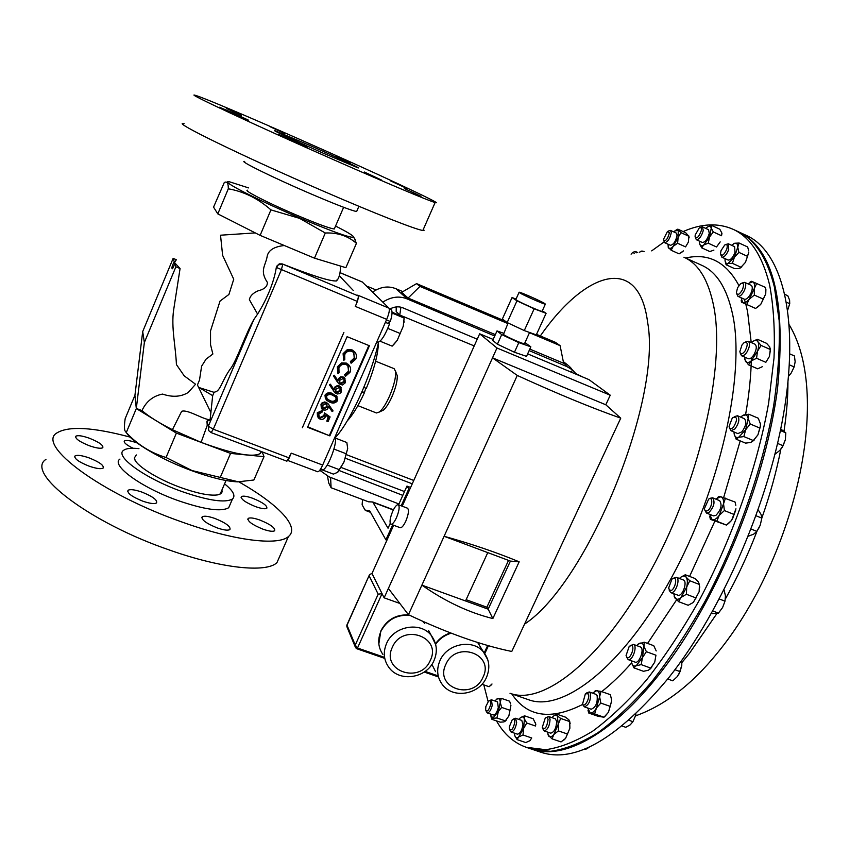 <?xml version="1.0" encoding="UTF-8"?>
<svg xmlns="http://www.w3.org/2000/svg" width="850" height="850" viewBox="0 0 850 850"><rect width="100%" height="100%" fill="white"/><g stroke="black" fill="none" stroke-linecap="round" stroke-linejoin="round"><path stroke-width="1.27" d="M334.592 228.31L334.294 228.979C329.545 228.438 315.956 223.38 293.526 213.817C266.22 202.066 242.548 189.837 247.605 190.209M232.688 112.795L248.444 120.158L219.523 107.249L232.688 112.795M290.838 139.634L307.456 147.401L294.727 142.056L278.035 134.247L290.838 139.634M364.299 172.008L381.31 179.956L364.299 172.008M404.388 188.498L421.005 196.254L404.388 188.498M390.533 180.859L406.3 188.201L390.533 180.859M335.824 155.709L350.827 162.69L335.824 155.709M269.843 126.597L284.548 133.429L269.843 126.597M226.312 108.407L241.304 115.387L226.312 108.407M310.792 145.839C336.77 157.282 362.397 169.203 358.052 167.875L323.096 153.127C296.14 141.259 270.459 129.285 275.177 130.804L310.792 145.839M356.915 210.896L356.639 211.533C351.443 210.598 335.559 204.446 308.986 193.067C272.212 177.257 237.851 160.268 244.662 161.436M336.016 160.778C255.595 125.428 181.252 90.642 195.744 95.455C203.416 97.644 249.836 117.343 300.369 139.666C372.789 171.583 446.803 205.944 435.115 202.534C429.367 201.057 388.737 184.014 336.016 160.778M423.364 229.298L424.097 230.308L422.854 230.456C416.702 229.914 375.764 213.892 323.074 191.027C242.664 156.304 169.097 120.296 184.131 123.664M262.926 529.157C252.259 524.769 247.339 521.199 248.168 518.436C249.953 517.406 253.874 517.958 259.941 520.072C270.523 524.418 275.421 527.977 274.635 530.772C272.903 531.792 268.993 531.261 262.926 529.157M217.239 527.924C206.21 523.419 201.195 519.711 202.204 516.811C204.181 515.663 208.441 516.226 214.965 518.479C225.898 522.931 230.881 526.628 229.925 529.561C227.991 530.708 223.762 530.156 217.239 527.924M142.811 501.171C131.899 496.751 126.99 493.117 128.095 490.28C130.273 489.069 134.874 489.674 141.907 492.086C152.724 496.464 157.601 500.087 156.528 502.934C154.424 504.156 149.844 503.561 142.811 501.171M89.069 466.14C78.657 461.933 73.982 458.533 75.034 455.94C77.244 454.761 81.951 455.419 89.165 457.916C99.493 462.081 104.146 465.46 103.126 468.074C100.98 469.264 96.294 468.616 89.069 466.14M89.314 445.729C79.454 441.734 74.97 438.558 75.884 436.199C77.945 435.115 82.45 435.795 89.409 438.239C99.195 442.191 103.647 445.368 102.776 447.748C100.767 448.821 96.284 448.152 89.314 445.729M133.11 448.269C126.342 444.933 123.473 442.478 124.493 440.927C126.353 439.96 130.518 440.619 136.988 442.903L137.084 442.935M255.51 506.611C245.406 502.456 240.699 499.12 241.411 496.602C243.089 495.656 246.872 496.23 252.769 498.312C262.799 502.435 267.474 505.761 266.804 508.3C265.168 509.246 261.407 508.683 255.51 506.611M119.967 459.064C110.394 465.014 141.174 487.56 177.852 500.512C204.446 509.639 221.404 512.029 228.714 507.705L230.212 504.231M138.943 448.641C131.336 447.812 126.236 448.364 123.632 450.298C114.144 456.046 145.031 478.433 181.709 491.47C208.314 500.65 225.229 503.158 232.475 498.982C235.843 495.869 233.208 490.822 224.581 483.841M45.943 459.393C24.65 472.706 89.367 522.591 169.479 550.035C221.808 568.618 266.231 572.953 276.919 562.711L280.373 554.859M130.146 437.112C92.873 427.168 68.425 425.797 56.812 432.99C35.998 445.028 101.394 493.861 181.539 521.858C233.899 540.77 278.056 545.997 288.405 536.584C300.443 527.064 277.854 503.891 238.754 481.812M135.065 460.084L134.406 457.895C134.045 464.355 156.623 478.911 181.008 487.645C197.338 493.436 209.419 495.858 217.218 494.944C221.074 494.296 222.626 492.671 221.903 490.067M136.298 454.931L134.406 457.895M221.425 491.162L220.288 493.818L219.066 494.519M526.224 747.299L530.899 748.882L550.439 751.326C564.963 749.371 580.741 743.208 597.784 732.827C615.347 719.961 633.335 702.929 651.748 681.742C670.097 658.336 687.746 631.741 704.682 601.97C737.513 540.43 762.439 469.158 773.702 405.439C778.207 374.382 780.024 346.046 779.142 320.429L774.382 286.96C766.976 257.614 754.641 239.052 737.364 231.274L732.881 229.202C750.051 236.927 762.28 255.446 769.569 284.771C773.585 305.873 775.062 330.321 773.999 358.126L768.612 403.251C757.254 467.011 732.275 538.358 699.454 599.983C682.529 629.797 664.912 656.434 646.595 679.883C628.224 701.122 610.289 718.197 592.779 731.106C575.811 741.519 560.097 747.724 545.647 749.7L526.224 747.299C513.836 742.9 503.922 734.092 496.474 720.885M651.674 250.867L664.084 241.952M683.124 231.572C701.409 223.529 718.006 222.742 732.881 229.202M737.906 231.529L738.448 231.784C773.234 248.115 786.25 300.454 777.506 388.801C766.328 476.117 723.477 585.119 671.691 657.709C619.788 730.469 565.962 761.09 532.047 749.264L531.473 749.073M532.047 749.264L540.579 752.144C574.834 763.725 617.557 738.916 668.759 677.716C722.946 609.439 770.663 498.302 784.858 406.077C799.117 313.639 780.768 250.867 746.629 235.567L738.448 231.784M673.689 578.191C677.96 577.384 674.645 590.516 670.523 590.644L668.546 588.274L671.936 579.126L673.689 578.191M673.37 578.255L676.345 577.278C680.521 578.404 676.058 592.673 671.511 592.716L670.65 592.609L669.056 589.889M670.65 592.609L678.555 595.404C683.145 595.361 687.586 581.113 683.379 579.987L676.345 577.278M631.794 645.543C635.099 647.339 630.062 659.908 627.024 657.454L626.067 655.499L629.266 646.234L631.794 645.543M630.615 645.394L633.749 644.566C637.67 646.638 632.145 661.513 628.171 659.621L626.609 657.029M634.759 661.948L635.131 662.139C639.157 664.052 644.651 649.198 640.698 647.116L639.997 646.861M548.059 719.567C546.89 727.409 544.956 730.033 542.268 727.43L545.222 718.154C546.752 716.901 547.697 717.379 548.059 719.567M546.253 717.506L548.707 716.529L550.077 719.1C549.653 725.974 547.676 729.906 544.128 730.904L542.714 728.588M544.128 730.904L550.715 733.157C554.285 732.169 556.272 728.248 556.665 721.374L555.284 718.792L548.707 716.529M514.739 722.521C513.113 729.215 511.317 731.319 509.362 728.843L509.288 726.846L512.274 719.727C513.995 718.484 514.824 719.419 514.739 722.521M513.145 719.185L515.451 718.25L516.662 722.404C515.599 728.376 513.729 731.574 511.062 731.999L509.756 729.821M511.062 731.999L517.406 734.156C520.094 733.741 521.964 730.543 523.005 724.582L521.773 720.407L515.451 718.25M490.439 705.266C488.644 710.674 487.05 712.258 485.647 710.016L485.828 706.584L488.538 701.144C490.408 700.007 491.045 701.388 490.439 705.266M489.292 700.687L491.449 699.794L492.203 705.511C490.843 710.356 489.175 712.821 487.199 712.895L485.987 710.844M487.199 712.895L493.287 714.977C495.284 714.903 496.953 712.449 498.302 707.614L497.526 701.888L491.449 699.794M588.285 693.887C590.336 697.914 584.343 708.507 582.611 703.949L585.395 693.706L588.285 693.887M586.606 692.952L589.22 691.953L590.325 693.111C590.952 700.421 588.965 705.001 584.354 706.849L583.079 705.213M584.354 706.849L591.164 709.229C595.797 707.391 597.784 702.822 597.125 695.513L596.009 694.354L589.22 691.953M732.232 418.136L732.987 417.414C737.545 416.468 737.704 419.73 733.465 427.21C731.011 429.484 729.555 429.207 729.088 426.371L732.232 418.136M734.464 416.617L737.481 415.767C739.925 418.678 739.086 423.056 734.974 428.91L730.957 430.706L729.513 427.975M737.481 415.767L744.388 418.699C746.863 421.611 746.034 425.988 741.912 431.821L737.874 433.606L730.957 430.706M737.577 287.746L740.648 283.677C743.739 282.37 744.324 284.41 742.411 289.776C739.415 294.759 737.407 295.672 736.408 292.517L737.577 287.746M741.891 283.082L744.621 282.349C746.215 283.56 746.109 286.312 744.292 290.604C742.071 294.812 739.946 296.714 737.928 296.321L736.748 293.834M744.621 282.349L751.124 285.292C752.739 286.514 752.633 289.266 750.816 293.547C748.595 297.744 746.47 299.646 744.43 299.243L737.928 296.321M741.933 345.068L743.973 342.741C747.83 341.466 748.244 344.154 745.206 350.784C742.337 354.493 740.552 354.779 739.851 351.645L741.933 345.068M745.386 342.029L748.255 341.243C750.295 343.166 749.859 346.779 746.938 352.081C744.929 354.992 743.134 356.224 741.54 355.746L740.254 353.154M748.255 341.243L754.981 344.207C757.042 346.141 756.617 349.754 753.695 355.045C751.687 357.956 749.881 359.168 748.276 358.689L741.54 355.746M695.215 234.951L699.221 228.002C700.974 227.035 701.664 227.896 701.303 230.605C698.891 237.065 696.819 239.052 695.098 236.566L695.215 234.951M700.134 227.587L702.525 226.918L703.237 230.605C701.473 236.449 699.178 239.488 696.352 239.732L695.353 237.511M696.352 239.732L702.355 242.484C705.202 242.25 707.508 239.211 709.261 233.378L708.539 229.681L702.525 226.918M663.51 239.286L667.484 231.423L669.418 232.762C667.601 239.36 665.635 241.697 663.531 239.774L663.51 239.286M668.259 231.072L670.512 230.414L671.287 232.464C670.087 238.51 667.888 241.91 664.7 242.686L663.754 240.582M664.7 242.686L670.469 245.31C673.689 244.545 675.888 241.145 677.078 235.11L676.292 233.059L670.512 230.414M631.093 254.161L632.676 252.461L634.387 253.279M633.346 252.142L635.46 251.504L636.161 252.854M721.013 250.654L724.731 244.991C727.101 243.822 727.781 245.225 726.771 249.209C723.945 255.138 721.852 256.636 720.503 253.725L721.013 250.654M725.804 244.502L728.365 243.801L728.716 249.592C726.591 254.819 724.306 257.348 721.873 257.199L720.789 254.841M721.873 257.199L728.121 260.047C730.575 260.217 732.87 257.688 734.995 252.471L734.623 246.67L728.365 243.801M710.143 498.281L712.597 497.813C715.317 501.999 714.064 506.919 708.847 512.592L706.446 513.039L704.884 510.266M706.446 513.039L713.469 515.854L715.891 515.408C721.119 509.756 722.362 504.836 719.61 500.65L712.597 497.813M708.645 499.141C713.447 495.763 712.374 507.832 707.604 510.616C705.798 511.583 704.735 510.924 704.416 508.619L708.645 499.141M519.52 292.719C522.718 294.929 543.989 304.374 545.339 304.172L544.882 303.62C541.408 301.293 520.572 292.049 519.127 292.198L519.52 292.719M519.053 292.368L515.886 299.391L516.269 299.933C519.424 302.207 540.685 311.642 542.066 311.376L542.151 311.196M508.109 323.011L503.466 334.454C505.941 336.568 523.217 344.207 524.471 343.74L524.567 343.527M396.493 517.639C399.277 510.701 399.861 506.398 398.257 504.709C396.716 504.528 394.868 506.728 392.689 511.339C389.916 518.234 389.332 522.538 390.936 524.248C392.456 524.45 394.315 522.24 396.493 517.639M390.936 524.248L400.212 527.712C401.763 527.914 403.633 525.725 405.822 521.135C408.595 514.207 409.158 509.894 407.511 508.204L398.257 504.709M357.892 405.652L376.433 412.962L379.387 412.006C382.574 409.317 385.932 404.069 389.47 396.281C394.007 385.549 396.047 377.251 395.59 371.397L394.103 368.666L375.626 361.207M381.406 411.06L383.35 410.146C386.091 407.841 388.971 403.368 391.978 396.727C395.856 387.579 397.587 380.492 397.184 375.477L396.397 373.469M126.586 432.926C132.611 442.723 161.851 459.808 191.803 470.719C210.906 477.636 226.153 481.344 237.522 481.854L242.218 481.737M230.562 453.411L176.386 433.107L136.319 408.563L134.906 395.335L125.194 418.593C124.323 424.331 124.228 428.368 124.897 430.684L126.267 432.597C137.562 444.646 150.833 452.944 166.048 457.502L191.994 470.549L238.276 481.801L253.895 479.995L264.01 456.652L230.562 453.411L220.214 477.509M248.572 187.903L229.851 181.911C217.228 179.222 255.967 199.389 299.668 217.898C331.967 231.476 349.945 237.926 353.589 237.256C354.152 236.183 348.139 232.443 335.569 226.036M356.426 243.355L345.876 267.686L314.479 258.166L260.132 235.376L270.927 209.886L299.593 218.365L325.295 233.006C337.694 232.496 348.075 235.949 356.426 243.355L353.664 236.938M343.889 332.403L302.345 427.731M355.364 306.287L357.382 301.442L355.364 306.287M339.331 275.74L353.281 290.456L339.331 275.74M358.636 296.087L357.701 295.152L358.636 296.087L357.457 301.474M284.293 245.512C273.541 246.712 267.782 250.654 266.996 257.348C265.232 265.912 259.622 270.863 267.357 282.37C267.516 286.471 264.456 289.276 258.166 290.785C252.971 293.038 250.049 296.013 249.379 299.71L257.592 314.086C265.869 300.953 273.817 283.486 276.314 267.421L278.534 264.69L282.721 264.541L281.318 269.928L213.297 429.218L289.181 457.927L291.263 453.156L286.896 461.199L289.255 457.959M262.161 451.86L264.01 456.652M176.386 433.107L166.048 457.502M136.319 408.563L126.267 432.597M314.479 258.166L325.295 233.006M260.132 235.376L217.802 213.881L228.299 188.796C243.918 191.526 258.124 198.56 270.927 209.886M217.802 213.881L213.552 207.124L224.283 182.538C227.056 181.029 228.395 183.111 228.299 188.796M176.035 260.249L174.484 262.523C174.377 260.249 171.137 268.101 172.093 268.292C172.051 270.959 175.323 263.075 174.494 262.554L180.072 268.526L173.634 309.995C171.073 327.505 175.684 346.343 176.417 364.565L184.216 375.849L195.553 384.232L188.286 392.445C181.008 396.908 172.433 397.449 162.552 394.081C153.085 395.941 146.232 401.444 141.982 410.582C148.644 416.404 158.78 422.779 172.412 429.696L201.099 442.361C233.059 454.049 252.833 457.746 260.398 453.464L260.95 451.403M208.622 420.623L207.687 420.24L209.004 420.814L210.109 419.656L212.681 395.654L199.176 387.589L214.083 392.349C216.176 391.244 217.749 392.902 222.679 382.181C225.972 375.509 228.884 370.621 231.413 367.529C237.904 357.223 245.597 334.092 253.789 319.621L257.592 314.086M255.244 232.9L220.522 235.206L222.626 255.361L233.739 279.246L228.926 294.451L220.023 301.081L210.524 330.916L210.556 344.739L212.861 354.025L206.083 359.125L201.609 366.191L199.527 379.95L197.434 384.997L210.959 412.739M180.072 268.526L175.886 266.815L144.362 342.486L136.308 408.446L141.982 410.582M261.481 451.605L260.398 453.464M201.099 442.361L207.241 425.34L206.933 421.207L208.314 420.516M276.707 266.22L279.267 263.861L282.232 263.904C312.067 275.687 330.129 281.382 336.409 280.957L337.312 279.374M214.083 392.349L212.681 395.654M176.364 259.717L173.134 258.4L142.694 331.596L134.916 395.452M174.484 262.523L173.134 258.4M175.886 266.815L174.494 262.554M144.362 342.486L142.694 331.596M365.787 388.184L364.331 392.891C358.339 405.854 352.633 415.204 347.225 420.909M378.388 342.794C378.165 354.216 374.138 369.421 366.308 388.386L363.853 387.409M364.331 392.891L361.919 391.935M363.949 392.36L362.068 391.606M330.108 416.925L328.026 421.664L326.836 421.207L328.557 417.265L325.763 415.448L325.391 416.904C324.179 419.114 322.373 419.836 319.972 419.061L318.24 417.881L317.624 413.419L322.469 411.166L322.012 412.207L318.793 413.939L319.303 417.265L320.471 418.041L324.275 416.245L324.796 413.461L330.108 416.925L324.434 412.845L323.914 415.629L320.121 417.414L318.952 416.638L319.303 417.265M326.836 421.207L328.058 416.946M317.517 416.797L317.273 412.803L322.118 410.55L322.469 411.166M317.624 413.419L317.273 412.803M320.471 418.041L320.121 417.414M324.275 416.245L323.914 415.629M324.796 413.461L324.434 412.845M322.458 407.607L323.372 408.255L326.836 406.555L326.921 404.494M323.733 408.871L327.197 407.161L326.814 404.388L325.943 403.803L322.511 405.429L323.372 408.255M327.197 407.161L326.836 406.555M333.072 410.954L327.781 403.368L333.072 410.954L332.084 411.506L328.716 406.598L327.622 408.914L325.826 410.04L323.733 410.072L321.938 409.009L320.981 404.303L322.001 402.9L324.817 401.912L327.781 403.368M321.311 408.074L320.981 404.303M321.342 404.908L323.064 402.985L326.442 402.783L326.081 402.178M326.442 402.783L328.142 403.973M326.559 398.363L329.832 400.52C332.286 401.784 334.348 401.455 336.037 399.521L335.984 397.301M330.193 401.115C332.647 402.379 334.73 402.05 336.419 400.116L335.707 397.003L332.743 395.303C330.289 393.964 328.228 394.272 326.527 396.238L327.176 399.256L329.832 400.52M336.419 400.116L336.037 399.521M327.452 399.521L327.091 398.926M333.189 394.251L336.706 396.312L337.631 400.552C335.569 403.208 332.934 403.739 329.736 402.156L326.283 400.084L325.348 395.728C327.409 393.114 330.023 392.615 333.189 394.251L337.142 396.812M325.412 398.884L324.987 395.133C327.048 392.53 329.662 392.031 332.817 393.667M325.348 395.728L324.987 395.133M335.644 391.553L336.547 392.169L340 390.469L340.021 388.078M340.382 391.053L339.957 388.004L339.214 387.536L335.707 389.332L336.101 392.222L336.929 392.753L340.382 391.053L340 390.469M336.929 392.753L336.547 392.169M329.853 385.411L330.809 384.806L334.146 389.916L335.272 387.558L337.078 386.378L339.203 386.325L340.871 387.271L341.36 391.978L339.809 393.539L337.237 393.996L334.826 392.7L329.492 384.827L330.438 384.232L333.763 389.342L334.9 386.984L337.121 385.688L339.224 385.889L341.116 387.536M330.809 384.806L330.438 384.232M334.146 389.916L333.763 389.342M334.592 388.663L334.209 388.078M339.607 386.463L339.224 385.889M339.586 382.638L340.457 383.223L343.921 381.533L343.921 379.079M344.314 382.096L343.857 379.026L343.134 378.569L339.628 380.364L340.053 383.297L340.85 383.796L344.314 382.096L343.921 381.533M340.85 383.796L340.457 383.223M338.513 379.695L341.424 377.294L344.749 378.261L345.483 382.627L342.476 385.029L338.789 383.786L333.402 375.859L334.348 375.254L338.066 380.959L338.321 378.739L340.616 376.848L343.145 376.933L344.994 378.516M333.774 376.422L334.73 375.817M337.684 380.375L338.13 379.132M343.538 377.496L343.145 376.933M337.28 381.82L333.402 375.859M349.998 372.332L345.323 376.454L345.026 375.254L348.829 371.79L347.756 365.627L346.141 364.629C342.879 363.715 340.467 364.809 338.906 367.912L339.033 372.863L337.939 373.501L337.705 367.434L341.859 363.428L346.683 363.609L348.681 364.852C350.721 367.009 351.156 369.506 349.998 372.332M345.323 376.454L344.632 374.701L348.426 371.237L348.171 366.053M345.026 375.254L344.632 374.701M348.829 371.79L348.426 371.237M337.939 373.501L337.322 366.892L341.477 362.886L346.29 363.067L349.212 365.415M337.705 367.434L337.322 366.892M341.859 363.428L341.477 362.886M346.683 363.609L346.29 363.067M355.767 359.146L351.092 363.269L350.795 362.068L354.609 358.594L353.462 352.346L351.921 351.411C348.67 350.487 346.248 351.581 344.686 354.684L344.803 359.656L343.708 360.304L343.474 354.206L347.639 350.189L352.463 350.391L354.354 351.539C356.479 353.717 356.957 356.256 355.767 359.146M351.092 363.269L350.402 361.526L354.195 358.062L353.855 352.739M350.795 362.068L350.402 361.526M354.609 358.594L354.195 358.062M343.708 360.304L343.092 353.685L347.246 349.669L352.059 349.871L354.886 352.07M347.098 336.674L307.562 427.284L329.864 435.88L369.421 345.748L347.098 336.674M307.753 426.838L329.864 435.88M329.502 435.232L368.868 345.525M362.291 282.009L388.971 308.146C389.842 309.814 389.087 313.554 386.697 319.366L322.66 465.067C320.567 469.614 318.899 471.846 317.666 471.75L287.863 460.498M385.401 322.309L387.823 323.319L390.32 321.502C392.339 314.585 392.572 310.601 391.021 309.559L389.289 308.837M386.453 319.908L390.32 321.502M385.379 322.362L389.481 324.062C384.912 335.75 380.97 341.806 377.634 342.231L376.794 341.881M337.928 472.037L343.91 462.156L347.682 448.566L343.91 462.156L337.546 472.356L333.391 474.109L322.352 469.922M334.911 437.92L346.842 442.521L347.682 448.566M333.965 449.076L346.078 453.719M327.176 465.056L339.288 469.657M367.657 286.461L375.923 289.914M493.159 339.437L479.666 333.795L402.209 506.196M479.666 333.795L496.963 348.001L492.522 357.839L517.257 375.445C557.037 393.614 591.536 407.862 620.744 418.158L605.795 404.77L610.247 395.197L588.944 379.61L527.648 353.866M393.646 525.258L371.981 573.474L384.136 597.826L388.376 588.455L408.436 614.699C447.015 632.974 481.461 645.235 511.774 651.472L620.744 418.158M516.035 299.062L512.051 297.543L516.97 300.847L534.151 308.805L546.093 313.31L542.311 310.834M530.846 346.821L518.819 342.635L501.723 334.603L497.006 330.916L492.724 340.414L497.388 344.197L514.452 352.251L526.511 356.362L530.846 346.821L524.971 342.635M503.508 333.211L497.006 330.916M605.795 404.77L492.522 357.839L388.376 588.455M371.981 573.474L369.559 574.547L346.662 626.014M384.147 657.231L357.51 648.019L356.862 648.763L355.598 647.721L355.247 645.054L378.176 594.192L382.043 593.64L357.51 648.019L355.247 645.054L346.959 625.101L346.959 626.896L355.183 646.733M355.598 647.721L356.862 648.763L384.657 658.367M399.829 603.447L384.136 597.826M517.257 375.445L421.887 585.129C445.166 601.449 468.817 612.595 492.851 618.566L519.169 561.808L510.414 561.096L487.772 552.617L465.534 600.961L421.887 585.129L408.436 614.699M487.772 552.617L444.104 536.276C471.516 543.915 496.538 552.426 519.169 561.808M610.247 395.197L496.963 348.001M492.851 618.566L488.176 609.174L465.534 600.961M466.119 599.686L486.869 607.219L488.176 609.174L510.414 561.096M486.869 607.219L508.534 560.394M501.723 334.603L497.388 344.197M518.819 342.635L514.452 352.251M534.151 308.805L524.28 330.576L536.286 334.879L546.093 313.31M524.28 330.576L507.163 322.564L502.361 319.026L512.051 297.543M516.97 300.847L507.163 322.564M330.586 477.413L331.096 487.741L368.528 501.797L372.757 501.989L388.046 528.222L390.224 523.366M392.636 524.886L385.9 539.867L369.803 511.02L364.979 509.989L362.121 504.794L362.536 499.545M398.554 504.826L406.969 486.083L408.818 488.856L401.2 505.814M410.614 487.475L406.969 486.083M386.909 540.239L385.9 539.867M409.828 489.239L408.818 488.856M735.951 508.799L731.638 520.338L735.951 508.799M709.75 516.439L710.398 519.35L726.452 525.077L731.638 520.338L728.269 523.759M725.464 498.142L723.552 503.784C723.796 499.789 722.893 497.441 720.832 496.751L735.08 502.042L735.813 505.357M715.657 499.056L720.832 496.751L718.972 496.474L717.496 497.547M710.398 519.35L716.805 521.22L719.217 515.355L724.402 510.574L734.071 514.462M709.516 514.271L712.204 519.733C714.361 520.2 716.699 518.734 719.217 515.355L723.552 503.784L724.402 510.574M716.805 521.22L726.452 525.077M748.722 250.888L747.649 246.968L739.086 243.015L734.697 243.259L731.563 245.268M733.582 243.716L734.697 243.259C736.716 242.856 737.736 244.152 737.758 247.127L739.086 243.015M725.103 261.077L726.123 264.764L728.004 263.489L732.371 263.319L734.4 257.295L738.905 252.386L747.511 256.339L748.808 252.206L745.461 262.352L747.511 256.339M738.905 252.386L737.758 247.127L734.4 257.295L728.004 263.489C726.006 263.819 725.018 262.501 725.018 259.537L725.018 259.537M732.371 263.319L740.966 267.24L745.461 262.352L740.286 267.994M726.123 264.764L734.655 268.653L739.022 268.504L740.966 267.24M725.071 258.655L725.018 259.42M644.13 251.462L641.112 251.111M639.466 252.184L642.069 250.984L643.014 251.611M668.026 246.957L671.171 250.272L673.242 246.266L677.609 243.27L678.141 237.437L680.946 232.645L688.893 236.268L685.716 232.762L677.822 229.149L675.92 230.18M680.946 232.645L677.822 229.149M688.957 236.077L688.362 242.101L688.883 236.279M677.609 243.27L685.567 246.893L688.362 242.101L685.567 246.893M671.171 250.272L679.097 253.863L683.453 250.899L681.169 252.748M673.731 231.891L674.698 230.988L678.247 230.371L678.141 237.437L673.242 246.266C671.139 248.455 669.566 249.018 668.514 247.956L667.919 244.152M699.593 243.642L701.633 247.807L703.747 244.97L708.252 243.196L709.569 237.023L713.267 231.933L721.523 235.737L721.841 233.006L719.801 229.213L711.588 225.42L707.689 226.865M713.267 231.933L711.248 228.119L711.588 225.42M721.947 233.516L721.523 235.737M708.252 243.196L716.518 246.978L720.194 241.899L716.518 246.978M701.633 247.807L709.846 251.558L713.904 250.091M699.571 241.209L699.656 243.982C700.251 246.022 701.611 246.362 703.747 244.97L709.569 237.023L711.248 228.119C710.621 226.1 709.24 225.813 707.104 227.237L705.755 228.406M770.408 348.787L769.409 356.49L770.344 350.37L769.771 346.981L766.594 343.336L757.403 339.277L757.913 341.743L761.069 345.408L770.323 349.488M744.791 359.476L748.446 364.799L751.166 360.963L756.564 358.264L765.839 362.323L769.409 356.49L765.839 362.323M756.564 358.264L757.488 351.252L761.069 345.408M748.446 364.799L757.669 368.815L762.28 366.722M757.403 339.277L753.068 341.275M744.664 357.106L745.354 361.091C746.587 363.014 748.531 362.971 751.166 360.963L757.488 351.252C758.891 347.044 759.029 343.878 757.913 341.743C756.628 339.873 754.673 339.968 752.048 342.008L751.368 342.614M765.893 289.553L765.733 293.866L765.606 287.481L752.728 281.775L747.777 283.772M750.008 282.126L751.347 281.286L752.728 281.775C754.407 282.614 754.906 284.909 754.237 288.66L756.681 283.433M741.221 300.411L741.466 302.154L746.704 304.459L749.243 299.2L754.354 295.078L763.311 299.115L765.733 293.866L760.739 304.374L763.311 299.115M754.354 295.078L754.237 288.66L749.243 299.2C746.714 302.175 744.568 303.354 742.804 302.738L741.094 297.744M746.704 304.459L755.629 308.465L760.739 304.374L757.244 307.456M741.466 302.154L755.629 308.465M760.367 423.683L760.442 426.349L757.924 434.871L760.378 425.988L760.367 423.683L758.264 418.232L748.808 414.205L748.159 418.508L750.242 424.001L759.762 428.028M734.166 433.999L736.143 439.184L738.629 437.314L743.856 436.571L753.366 440.566L757.924 434.871L752.431 441.618M743.856 436.571L745.684 429.717L750.242 424.001M736.143 439.184L745.599 443.137L750.816 442.425L753.366 440.566M748.808 414.205L742.199 415.735M734.039 431.991L734.124 433.702C734.644 436.815 736.143 438.016 738.629 437.314L745.684 429.717L748.159 418.508C747.596 415.416 746.077 414.258 743.58 415.034L740.552 417.074M481.961 684.25L489.09 686.715L491.991 683.984M492.022 684.006L489.866 686.099M588.03 710.494L588.784 713.054L594.649 713.968L596.392 708.061L600.833 703.077L610.194 706.371L608.43 712.279L604.903 716.476M610.194 706.371L611.617 700.984L608.43 712.279L603.999 717.23L598.071 716.295L588.784 713.054M594.649 713.968L603.999 717.23M600.833 703.077L599.611 696.745L601.067 691.39L610.374 694.684L611.586 699.858M601.067 691.39L595.17 690.657M611.224 697.563L611.596 699.911M587.616 707.986L590.367 713.044C592.322 713.203 594.331 711.535 596.392 708.061L599.611 696.745C599.601 692.994 598.655 690.933 596.774 690.551L592.471 693.101M490.556 714.043L490.641 715.307L493.223 718.261L496.942 717.995L505.304 720.853L503.954 721.916L500.236 722.171L491.916 719.334L501.649 707.423L510.011 710.292L510.914 705.372L508.853 715.987L504.964 721.427M505.304 720.853L508.853 715.987L510.011 710.292M490.939 716.678L491.916 719.334M501.649 707.423L500.257 702.44L501.266 698.317L509.586 701.186L510.638 704.023M501.266 698.317L496.644 699.093M496.942 717.995L500.257 702.44C500.076 699.55 499.173 698.286 497.558 698.636L494.806 700.952M514.42 733.136L514.76 735.526C515.514 737.811 516.853 738.268 518.787 736.886L523.016 735.006L531.728 737.97L529.975 740.679L525.746 742.549L517.066 739.606L526.777 723.031L535.479 726.006L535.819 724.189L533.205 718.781L524.556 715.817L520.37 717.74L518.798 719.387M531.728 737.97L529.975 740.679M514.76 735.526L517.066 739.606M526.777 723.031L524.418 718.983L524.556 715.817M535.574 722.808L535.479 726.006M523.016 735.006L524.418 718.983C523.632 716.741 522.283 716.327 520.37 717.74M547.921 734.761L552.011 738.841L553.903 734.432L558.407 730.904L567.471 734.007L565.548 738.416L564.049 739.914M567.471 734.007L569.883 728.227L565.548 738.416L561.043 741.923L552.011 738.841M556.537 714.064L565.494 717.166L568.873 719.801L569.691 721.565L560.66 718.452L557.303 715.806L556.537 714.064L553.754 715.923M569.713 721.257L569.883 728.227L569.691 721.565M558.407 730.904L558.237 724.221L560.66 718.452M547.453 732.041L548.675 736.121C550.056 737.471 551.799 736.907 553.903 734.432L558.237 724.221L557.303 715.806C555.996 714.574 554.381 715.031 552.436 717.166L552.022 717.666M631.635 662.851L633.951 667.866L636.193 665.752L641.197 664.626L642.419 657.656L646.383 651.695L655.945 655.201L654.734 662.15L649.814 669.396M655.945 655.201L654.734 662.15L650.686 668.302L648.476 670.204L643.482 671.309L633.951 667.866M641.197 664.626L650.781 668.1M646.383 651.695L643.939 646.425L644.236 642.196L653.746 645.692L656.2 650.93M644.236 642.196L638.138 644.088M631.348 660.769L631.571 662.575C632.315 665.603 633.856 666.655 636.193 665.752L642.419 657.656L643.939 646.425C643.153 643.439 641.591 642.43 639.253 643.397L636.586 645.554M699.454 584.035L699.146 591.738L693.494 602.161L699.146 591.738L699.614 586.457L698.519 581.974L694.864 578.446L685.27 574.759L680.914 577.15M674.082 596.126L678.502 601.619L681.052 597.433L686.396 594.278L686.704 586.978L689.786 580.752L699.444 584.471M686.396 594.278L696.086 597.975M678.502 601.619L688.16 605.274L692.803 602.735M689.786 580.752L686.141 577.214L685.27 574.759M673.763 593.799L674.921 598.007C676.43 599.888 678.47 599.696 681.052 597.433L686.704 586.978C687.724 582.569 687.544 579.307 686.141 577.214C684.59 575.397 682.539 575.641 679.989 577.926L679.447 578.478M724.041 589.857L725.454 595.861L724.986 601.162L722.617 607.495L718.431 613.126L711.291 613.657M712.789 610.98L718.431 613.126M719.302 598.995L724.986 601.162M678.789 674.379L681.785 665.454L680.085 671.606L677.333 676.547L672.786 680.818L667.749 679.001M681.838 660.227L681.785 665.454M674.911 669.715L680.085 671.606M589.613 746.831L586.702 748.903L583.323 749.466M588.253 747.437L588.965 747.681M628.989 720.301L632.931 721.682L635.63 715.487L632.931 721.682L630.243 724.816L625.802 727.313L622.168 726.049M636.002 713.926L635.63 715.487M758.455 528.902L760.261 525.109L756.872 531.378L753.621 534.204L748.319 536.18M758.2 509.851L761.026 514.378L761.823 518.107L760.261 525.109M756.086 515.791L761.823 518.107M751.113 529.072L756.872 531.378M781.947 447.737L785.209 440.279M780.725 429.016L785.825 432.841L785.357 439.663L783.084 445.729L779.822 450.426L774.987 454.219M780.406 430.546L785.825 432.841M777.591 443.424L783.084 445.729M785.018 294.472L787.78 295.726L789.597 300.092L789.735 303.716L787.684 310.133M786.569 302.281L789.735 303.716M789.841 353.919L794.431 355.948L795.154 361.803L794.134 366.924L791.308 372.853L788.534 376.284M789.374 364.831L794.134 366.924M488.112 701.569L483.82 684.888M576.098 373.756L581.697 376.454M389.81 309.049C394.517 306.531 399.001 306.181 403.251 307.987L477.233 339.203M413.769 480.462L346.524 454.697M345.419 458.256L412.261 483.82M404.504 491.555L341.264 467.511M419.942 286.408L408.096 298.063L401.678 292.326L416.574 283.624L419.942 286.408L507.864 323.563M529.816 349.095L563.646 363.279L560.097 345.642L555.411 342.337L536.52 334.348M505.155 321.087L416.574 283.624M408.096 298.063L495.327 334.634M529.476 332.701L560.097 345.642M331.096 487.741L328.684 482.959L327.547 476.17M334.985 437.952C349.828 422.716 371.716 374.808 378.505 342.221M319.759 470.273L329.067 476.829L398.926 503.986M372.629 292.028C380.609 286.737 388.397 285.653 395.994 288.766L407.405 299.03C399.383 295.683 391.202 296.703 382.851 302.111M576.47 374.276L572.433 369.92L566.992 366.626L563.497 362.546M395.994 288.766L402.879 291.624M572.433 369.92L571.402 372.162M407.405 299.03L494.711 336.005M529.136 350.593L566.992 366.626M402.794 495.369L339.033 470.475M474.215 345.929L399.776 315.031L396.185 311.536L396.228 306.914M400.913 307.233L399.776 315.031M368.124 287.587L366.361 285.844M320.652 468.956L323.053 469.859C328.461 467.702 338.523 439.875 334.698 437.676M320.386 469.381L322.447 469.636M320.333 469.466L322.288 470.103M339.309 275.772L353.281 290.456M393.359 345.026L397.258 340.287L403.261 326.209L404.122 318.399M392.041 312.184L400.456 315.679L404.111 318.059L403.261 326.209L397.258 340.287L392.147 346.131L380.078 341.201M389.024 323.871L389.523 322.086M392.041 313.044L404.111 318.059M387.802 328.387L399.946 333.391M540.313 335.952C585.183 271.363 638.839 253.47 647.594 322.15C662.224 399.744 587.286 583.164 524.546 624.123M683.931 257.231C698.572 263.723 708.539 280.181 713.798 306.616C725.602 366.191 699.911 480.356 651.153 569.936C602.48 659.738 543.224 705.999 510.011 693.281L528.466 699.688C562.594 712.714 622.668 667.016 671.468 577.724C720.354 488.665 745.429 374.786 732.764 315.053C727.111 288.543 716.763 271.957 701.728 265.285L683.931 257.231M745.779 304.087L747.575 311.61L751.219 342.55M751.389 357.733C751.092 375.19 749.169 394.124 745.609 414.524M740.201 440.884L723.648 497.579M714.871 521.135L689.584 576.417M676.579 599.877L647.551 643.418M631.635 662.872C621.488 674.316 611.522 683.899 601.715 691.624M582.771 704.384C550.821 720.534 527.159 717.039 511.774 693.887M681.944 662.522L689.361 653.459L716.869 613.583M477.647 642.483L483.469 651.992C489.419 659.483 490.386 668.026 486.391 677.62C479.103 694.641 452.944 699.327 442.212 684.388C437.059 677.248 436.305 669.311 439.971 660.588C447.047 643.599 472.834 638.594 483.469 651.992L487.794 659.834M482.97 677.28C494.934 654.022 456.036 640.188 445.868 664.349C434.084 687.852 472.972 701.144 482.97 677.28M479.655 645.766L478.051 642.621M451.212 633.186C444.72 635.099 439.524 638.796 435.636 644.268M428.612 630.572L431.279 635.481C436.953 643.28 437.824 651.716 433.904 660.779C426.487 678.417 399.075 682.741 388.514 666.889C383.679 659.749 383.021 651.939 386.559 643.471C393.731 625.929 420.665 621.212 431.279 635.481L435.763 644.852M430.281 660.429C442.255 636.884 402.517 622.763 392.381 647.222C380.609 671.022 420.325 684.579 430.281 660.429M422.758 621.35L424.798 623.581L422.652 621.297M409.817 615.368C396.769 614.454 387.132 619.788 380.906 631.348C377.442 639.668 378.091 647.339 382.851 654.372M210.109 419.656C204.011 420.091 187.776 409.062 181.666 411.304L172.412 429.696M276.314 267.421L357.382 301.442L358.562 296.055L282.232 263.904M206.933 421.207L208.324 426.233L213.297 429.218L211.151 432.608L286.854 461.189M253.789 319.621L208.324 426.233L208.739 430.652L211.151 432.608M329.269 405.408L328.897 404.802M337.471 382.107L337.099 381.544M362.61 282.147L340.266 272.797M291.263 453.156L322.66 465.067M386.697 319.366L355.236 306.361M357.701 295.152L388.971 308.146M425.127 671.394L437.707 675.75M484.224 652.917L487.656 645.522M438.271 676.823L424.277 671.989M384.625 658.293L357 648.741M431.896 664.339L435.582 671.67M378.176 594.192L369.112 575.758M393.337 509.968L373.203 502.403M370.504 512.263L365.659 510.457M725.401 598.942C737.332 577.564 747.872 554.976 757.01 531.186M761.823 518.096C770.058 494.753 776.39 471.803 780.842 449.278M783.997 431.216C786.622 413.791 787.939 397.502 787.95 382.341M685.642 258.007C708.422 252.779 726.176 261.949 738.894 285.515M744.356 299.211L745.344 302.526M334.294 228.979L343.634 207.304M247.786 519.308L248.168 518.436M201.769 517.809L202.204 516.811M127.659 491.332L128.095 490.28M74.63 456.918L75.034 455.94M75.533 437.038L75.884 436.199M124.185 441.681L124.493 440.927M241.081 497.367L241.411 496.602M228.714 507.705L232.475 498.982M276.919 562.711L288.405 536.584M220.288 493.818L226.015 480.505M735.813 509.936L732.403 519.138M789.299 324.923C833.202 398.353 792.721 561.712 717.039 653.427C691.539 684.771 664.371 705.596 635.513 715.881M628.171 659.621L635.131 662.139M635.46 251.504L637.723 252.524M545.339 304.172L542.066 311.376M529.582 332.478L524.471 343.74M435.519 643.79C439.248 638.467 444.242 634.844 450.489 632.91M380.981 630.657C386.984 619.501 396.302 614.263 408.946 614.943M383.35 410.146L379.387 412.006M353.589 237.256L355.3 239.594M340.521 266.061C340.446 273.509 339.076 278.481 336.409 280.957M237.522 481.854L238.276 481.801M397.184 375.477L395.59 371.397M322.554 407.713L322.915 408.329M326.804 398.661L327.176 399.256M336.334 395.717L336.706 396.312M335.729 391.638L336.101 392.222M340.478 386.686L340.871 387.271M339.671 382.723L340.053 383.297M344.367 377.697L344.749 378.261M348.277 364.299L348.681 364.852M362.461 282.051L340.276 272.754M339.713 469.965L338.98 470.592M380.811 631.019L378.834 643.971M488.421 645.745L484.766 653.639M438.313 676.908L424.214 672.031M346.842 625.133L369.24 575.259M393.444 509.766L372.757 501.989M370.526 512.327L365.426 510.414M741.838 266.879L740.828 267.463M689.148 237.724L688.893 236.268M770.514 351.464L770.344 350.37M754.566 439.769L753.44 440.502M491.109 685.111L490.556 685.504M506.079 720.439L505.229 721.076M570.159 723.499L569.829 722.341M651.631 667.579L650.686 668.302M633.409 644.396L640.358 646.946M699.784 587.212L699.614 586.457M563.316 361.632C568.491 365.415 571.349 368.039 571.88 369.484M404.122 322.15L404.047 321.417M435.115 202.534L422.854 230.456M358.902 206.295L356.639 211.533"/></g></svg>
